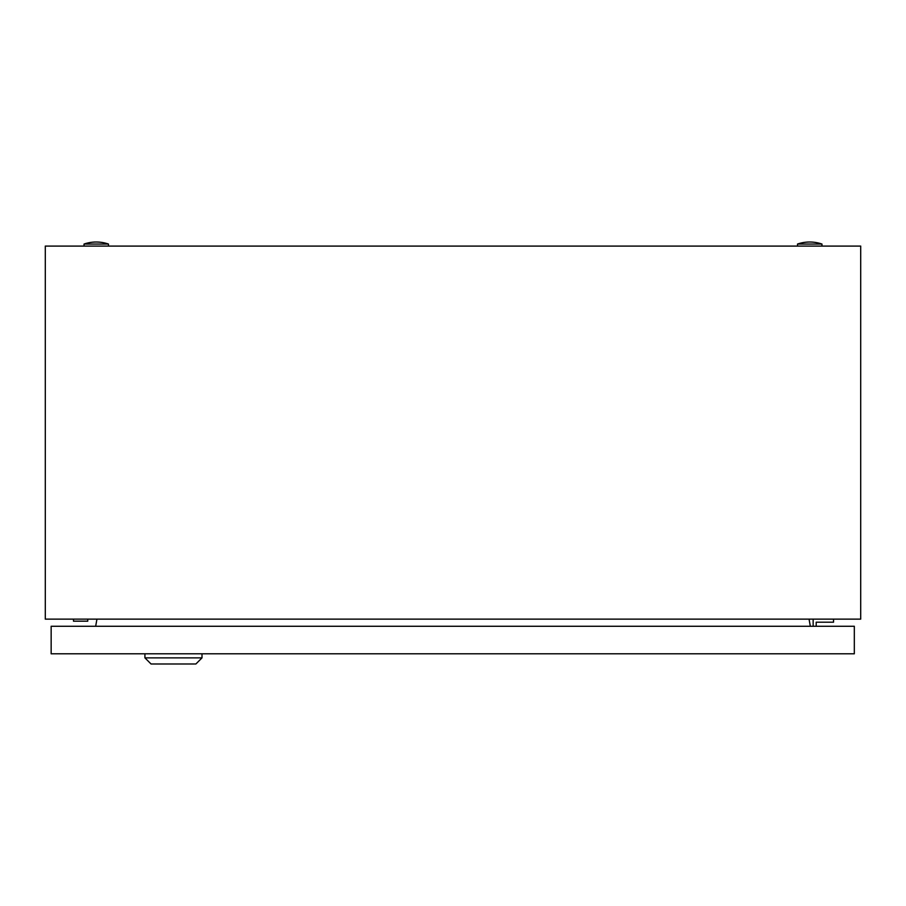 <?xml version="1.0" encoding="UTF-8"?>
<svg xmlns="http://www.w3.org/2000/svg" width="906" height="906" viewBox="0 0 906 906"><rect width="100%" height="100%" fill="white"/><g stroke="black" fill="none" stroke-linecap="round" stroke-linejoin="round"><path stroke-width="1.36" d="M45.3 619.138L45.3 246.092L860.7 246.092L860.7 619.138L45.3 619.138M96.931 619.138L95.674 626.273M810.326 626.273L809.069 619.138M797.507 244.054A37.712 37.712 0 0 1 821.968 244.054L797.507 244.054L797.507 246.092M84.032 244.054A37.712 37.712 0 0 1 108.493 244.054L84.032 244.054L84.032 246.092M73.488 619.138L73.488 621.176L87.757 621.176L87.757 619.138M816.204 626.273L816.204 622.196L833.531 622.196L833.531 619.138M813.146 619.138L813.146 626.273M202.004 657.869L195.889 663.985L151.042 663.985L144.926 657.869L202.004 657.869L202.004 653.792M144.926 657.869L144.926 653.792M51.155 653.792L51.155 626.273L854.324 626.273L854.324 653.792L51.155 653.792M821.968 244.054L821.968 246.092M108.493 244.054L108.493 246.092"/></g></svg>
